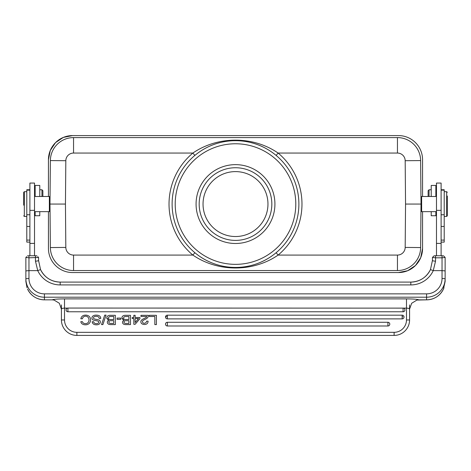 <?xml version="1.0" encoding="UTF-8"?>
<svg xmlns="http://www.w3.org/2000/svg" width="471" height="471" viewBox="0 0 471 471"><rect width="100%" height="100%" fill="white"/><g stroke="black" fill="none" stroke-linecap="round" stroke-linejoin="round"><path stroke-width="0.71" d="M226.439 140.682L244.549 140.682M428.127 196.484L428.127 190.702L428.127 196.484M428.127 190.702L429.052 189.772L429.052 196.484M27.024 287.781L25.87 281.44L25.87 257.431L28.961 257.814L38.545 257.437L38.545 260.404A3.091 0.73 -0 0 1 35.455 261.134L37.739 270.631A24.733 24.639 -0 0 0 60.188 284.926L410.812 284.926A24.733 24.639 -0 0 0 433.261 270.631L435.545 261.134L435.545 257.814L442.039 257.814L442.039 255.735L435.545 255.735L435.545 257.814L432.455 257.437L434.003 255.883L433.185 256.701M42.873 196.484L42.873 190.702L42.873 196.484M41.948 196.484L41.948 189.772L39.782 189.772M39.782 196.484L39.782 185.444L35.142 185.444L35.142 196.484L35.142 193.175L34.524 193.793M35.142 211.65L35.142 215.747L39.782 215.747L39.782 211.65M23.703 205.091L23.703 192.315L23.703 205.091M23.703 215.818L24.321 216.436L24.321 191.697L26.794 191.697M23.703 196.018L23.703 205.168M29.891 190.154L26.794 190.154L26.794 242.112L29.891 242.112M49.985 204.067L50.368 160.576A23.191 23.191 0 0 1 73.553 137.591L397.447 137.591A23.191 23.191 0 0 1 420.632 160.576L421.015 204.067L420.632 247.558L421.015 204.067L420.632 160.576L405.178 160.711L405.555 204.067L405.178 247.422L420.632 247.558A23.191 23.191 0 0 1 397.447 270.542L73.553 270.542A23.191 23.191 0 0 1 50.368 247.558L49.985 204.067L65.445 204.067L65.822 160.711L50.368 160.576L49.985 204.067L50.368 247.558L65.822 247.422L65.445 204.067M447.297 203.042L447.297 215.818L447.297 203.042M447.297 192.315L446.679 191.697L446.679 216.436L444.206 216.436M447.297 205.168L447.297 196.018M441.109 242.112L444.206 242.112L444.206 189.742L441.109 189.742M441.109 255.735L441.109 183.066L436.476 183.066L436.476 255.735M436.476 211.65L421.645 211.65L421.639 196.484L436.476 196.484M421.015 211.026L421.015 197.108L421.015 211.026L421.639 211.65M421.015 204.067L405.555 204.067M226.451 267.451L244.561 267.451M294.245 270.542L397.447 270.542L397.447 255.082A7.73 7.73 0 0 0 405.178 247.422M213.887 144.485C207.046 146.934 200.705 150.585 194.864 155.424L192.88 153.051A66.476 66.476 0 0 0 192.88 255.082L194.864 252.709C200.717 257.56 207.069 261.211 213.928 263.666L214.022 263.701M50.368 247.558A23.191 23.191 0 0 0 73.553 270.542L73.553 255.082L192.88 255.082C217.89 272.303 253.186 272.262 278.12 255.082L397.447 255.082M420.632 160.576A23.191 23.191 0 0 0 397.447 137.591L397.447 153.051L278.12 153.051C253.11 135.831 217.814 135.872 192.88 153.051L73.553 153.051A7.73 7.73 0 0 0 65.822 160.711M257.113 263.654C263.954 261.199 270.295 257.549 276.136 252.709L278.12 255.082A66.476 66.476 0 0 0 278.12 153.051L276.136 155.424C270.283 150.573 263.931 146.923 257.072 144.467L256.978 144.432M298.879 204.755A63.385 63.385 0 0 1 203.213 258.608A63.385 63.385 0 0 1 204.408 148.83A63.385 63.385 0 0 1 298.879 204.755A63.385 63.385 0 0 1 203.213 258.608A63.385 63.385 0 0 1 204.408 148.83A63.385 63.385 0 0 1 298.879 204.755M274.923 204.067A39.423 39.423 0 0 0 215.789 169.925A39.423 39.423 0 0 0 215.789 238.208A39.423 39.423 0 0 0 274.923 204.067M271.832 204.067A36.332 36.332 0 0 0 217.337 172.604A36.332 36.332 0 0 0 217.337 235.529A36.332 36.332 0 0 0 271.832 204.067M267.964 204.067A32.464 32.464 0 0 0 219.268 175.954A32.464 32.464 0 0 0 219.268 232.179A32.464 32.464 0 0 0 267.964 204.067M422.558 196.484L422.558 159.698A24.115 24.115 0 0 0 398.442 135.583L72.558 135.583L63.338 137.42L55.519 142.631L50.291 150.461L48.442 159.698L48.442 196.484M48.442 211.65L48.442 248.435A24.115 24.115 0 0 0 72.558 272.55L398.442 272.55L407.662 270.713L415.481 265.503L420.709 257.672L422.558 248.435L422.558 211.65M398.442 272.55A24.115 24.115 0 0 0 422.558 248.435M72.558 135.583A24.115 24.115 0 0 0 48.442 159.698M49.985 204.673L49.985 197.108L49.985 204.673M49.985 197.108L49.355 196.484L49.361 211.65L34.524 211.65M49.355 196.484L34.524 196.484M34.524 255.735L34.524 183.066L29.891 183.066L29.891 255.735M25.87 257.425L26.612 256.683M27.43 255.871L28.961 255.735L28.961 270.631L25.87 270.902M402.163 318.879L402.163 315.17A1.855 1.855 0 0 1 404.018 317.024A1.855 1.855 0 0 1 402.163 318.879L167.358 318.879A1.855 1.855 0 0 1 165.504 317.024A1.855 1.855 0 0 1 167.358 315.17L402.163 315.17M387.933 325.991A1.855 1.855 0 0 0 389.788 324.136A1.855 1.855 0 0 0 387.933 322.276L167.358 322.276A1.855 1.855 0 0 0 165.504 324.136A1.855 1.855 0 0 0 167.358 325.991L387.933 325.991L387.933 322.276M83.29 315.558A5.316 5.316 0 0 1 85.587 315.128A5.216 5.216 0 0 1 89.207 316.388A4.575 4.575 0 0 1 90.562 319.856A4.816 4.816 0 0 1 89.184 323.459A5.216 5.216 0 0 1 85.486 324.796A5.528 5.528 0 0 1 82.254 323.936A3.156 3.156 0 0 1 80.835 321.675L82.413 321.675A2.437 2.437 0 0 0 83.508 323.13A3.768 3.768 0 0 0 85.475 323.618A3.474 3.474 0 0 0 88.048 322.629A3.768 3.768 0 0 0 88.984 319.962A3.815 3.815 0 0 0 88.071 317.283A3.315 3.315 0 0 0 83.585 316.871A3.209 3.209 0 0 0 82.413 318.79L80.841 318.79A4.333 4.333 0 0 1 83.285 315.552M96.573 319.462A10.197 10.197 0 0 1 98.987 320.045A1.978 1.978 0 0 1 100.329 321.681A2.49 2.49 0 0 1 99.293 324.019A4.875 4.875 0 0 1 96.39 324.802A6.594 6.594 0 0 1 94.253 324.484A3.209 3.209 0 0 1 92.163 321.752L93.735 321.752A1.931 1.931 0 0 0 94.5 323.159A3.474 3.474 0 0 0 96.402 323.624A3.209 3.209 0 0 0 98.115 323.2M94.235 316.718A1.372 1.372 0 0 0 93.505 317.825A0.948 0.948 0 0 0 93.711 318.49A1.354 1.354 0 0 0 94.123 318.832A10.821 10.821 0 0 0 96.573 319.438M95.796 320.61A9.997 9.997 0 0 1 92.993 319.88A2.437 2.437 0 0 1 92.622 319.597A2.008 2.008 0 0 1 91.927 318.243A2.543 2.543 0 0 1 93.034 315.929A5.258 5.258 0 0 1 96.131 315.14C99.122 315.128 100.659 316.235 100.753 318.449L99.181 318.449A2.114 2.114 0 0 0 98.333 316.83A3.992 3.992 0 0 0 96.19 316.306A3.886 3.886 0 0 0 94.241 316.736M98.127 323.218A1.325 1.325 0 0 0 98.769 322.111A0.96 0.96 0 0 0 98.569 321.481L98.227 321.216A9.92 9.92 0 0 0 95.796 320.639M106.063 315.128L104.721 315.128L101.542 324.596L102.896 324.596L106.063 315.128M110.832 320.716L113.77 320.716L113.77 323.412L110.944 323.412A2.897 2.897 0 0 1 109.443 323.118A1.272 1.272 0 0 1 109.861 320.798A5.134 5.134 0 0 1 110.832 320.716M109.066 316.812A5.487 5.487 0 0 1 111.262 316.518L113.77 316.506L113.77 319.532L110.691 319.532A5.134 5.134 0 0 1 109.572 319.409A1.654 1.654 0 0 1 108.371 318.002M109.072 316.824L108.377 318.002M115.348 324.596L111.044 324.596L115.348 324.596L115.348 315.323L110.555 315.323A4.575 4.575 0 0 0 107.653 316.041M106.876 318.637L108.836 320.292L106.793 317.972A2.437 2.437 0 0 1 107.671 316.065M107.311 322.205A1.931 1.931 0 0 1 108.836 320.315M111.044 324.59A6.423 6.423 0 0 1 108.907 324.342A2.661 2.661 0 0 1 107.735 323.453A2.114 2.114 0 0 1 107.317 322.205M120.747 318.096L117.091 318.096L117.091 319.332L120.747 319.332L120.747 318.096M125.951 320.716L128.889 320.716L128.889 323.412L126.063 323.412A2.897 2.897 0 0 1 124.562 323.118A1.272 1.272 0 0 1 124.98 320.798A5.134 5.134 0 0 1 125.951 320.716M124.185 316.812A5.487 5.487 0 0 1 126.381 316.518L128.889 316.506L128.889 319.532L125.81 319.532A5.134 5.134 0 0 1 124.697 319.409A1.654 1.654 0 0 1 123.49 318.002L124.197 316.824M130.473 324.596L126.163 324.596L130.473 324.596L130.473 315.323L125.68 315.323A4.575 4.575 0 0 0 122.778 316.041M121.912 317.972A2.437 2.437 0 0 1 122.79 316.065M122.001 318.637L123.955 320.292L121.918 317.972M126.163 324.59A6.423 6.423 0 0 1 124.026 324.342A2.661 2.661 0 0 1 122.854 323.453A2.114 2.114 0 0 1 123.955 320.315M135.148 318.537L138.533 318.537L135.148 322.553L135.148 318.537M139.922 317.531L135.148 317.531L135.148 315.323L133.829 315.323L133.829 317.531L132.216 317.531L132.216 318.537L133.829 318.537L133.829 324.289L135.142 324.289L139.922 318.673L139.922 317.531M142.978 322.906L142.407 321.758L142.978 322.906A2.367 2.367 0 0 0 146.611 321.163L148.059 321.163A3.091 3.091 0 0 1 147.205 323.577A3.992 3.992 0 0 1 144.473 324.484A4.257 4.257 0 0 1 141.906 323.76M144.856 319.521A7.583 7.583 0 0 0 142.901 320.616A1.613 1.613 0 0 0 142.401 321.758M147.582 317.737A7.848 7.848 0 0 1 144.844 319.491M143.885 318.632A11.958 11.958 0 0 0 146.004 317.531A2.273 2.273 0 0 0 146.781 316.453L140.959 316.453L140.959 315.323L148.359 315.323A3.992 3.992 0 0 1 147.57 317.719M141.588 320.05A7.583 7.583 0 0 1 143.891 318.655M141.901 323.76A2.367 2.367 0 0 1 141.6 320.062M156.413 315.323L149.289 315.323L149.289 316.506L154.835 316.506L154.835 324.596L156.413 324.596L156.413 315.323M165.527 316.712L167.358 316.712M402.163 316.712L402.811 316.712M409.576 304.92L409.576 319.962A15.461 15.461 0 0 1 394.115 335.417L76.885 335.417A15.461 15.461 0 0 1 61.424 319.962L61.424 304.92M67.918 308.058L67.406 308.128A1.855 1.855 0 0 0 67.918 311.767L403.082 311.767A1.855 1.855 0 0 0 403.594 308.128L67.918 308.058L67.918 311.767M64.515 319.962L61.424 319.962L61.424 309.212C61.613 308.552 62.643 308.193 64.515 308.128L64.515 319.962A12.37 12.37 0 0 0 76.885 332.326L394.115 332.326L76.885 332.326L76.885 335.417L394.115 335.417L394.115 332.326A12.37 12.37 0 0 0 406.485 319.962L409.576 319.962L409.576 309.129L411.648 303.283L416.935 300.056L426.579 299.844A18.552 18.481 -0 0 0 443.452 289.053L445.13 281.44L445.13 270.902L445.13 281.44M61.424 309.212L59.352 303.283L54.065 300.056L52.469 299.862M37.815 256.695L38.545 257.425M35.455 261.134L35.455 255.735L36.979 255.871M28.961 255.735L35.455 255.735M40.547 269.595C44.651 277.56 51.204 281.729 60.188 282.1L60.188 282.1A21.642 21.56 -0 0 1 40.547 269.606L38.545 260.404L40.547 269.595L37.739 270.631L28.961 270.631L28.961 278.455A15.461 15.402 180 0 0 44.421 293.857L44.421 297.207A18.552 18.481 180 0 1 25.87 278.726L28.961 278.455M418.531 299.862L426.579 299.844L426.579 293.857A15.461 15.402 180 0 0 442.039 278.455L442.039 270.631L433.261 270.631L430.453 269.595L432.455 260.404A3.091 0.73 0 0 0 435.545 261.134M410.812 284.926L410.812 282.1A21.642 21.56 -0 0 0 430.453 269.606L432.455 260.404L432.455 257.425M406.485 319.962L406.485 308.128C408.357 308.193 409.387 308.552 409.576 309.212M25.87 281.44L25.87 269.865M445.13 257.431L445.13 270.902L442.039 270.631L442.039 257.814L445.13 257.437L443.588 255.883L444.4 256.701M443.564 255.871L442.039 255.735M435.545 255.735L434.021 255.871M431.218 211.65L431.218 215.747L435.858 215.747L435.858 211.65M435.858 196.484L435.858 185.444L431.218 185.444L431.218 196.484M26.794 240.098L29.891 240.098M29.891 226.445L26.794 226.445M26.794 214.758L29.891 214.758M73.553 137.591L73.553 153.051M441.109 214.758L444.206 214.758M444.206 226.445L441.109 226.445M441.109 240.098L444.206 240.098M436.476 243.395L441.109 243.395M436.476 210.354L441.109 210.354M397.447 153.051A7.73 7.73 0 0 1 405.178 160.711M73.553 255.082A7.73 7.73 0 0 1 65.822 247.422M295.788 204.697A60.294 60.294 0 0 0 205.909 151.532A60.294 60.294 0 0 0 204.797 255.953A60.294 60.294 0 0 0 295.788 204.726A60.294 60.294 0 0 0 295.788 204.697M34.524 210.354L29.891 210.354M34.524 243.395L29.891 243.395M167.358 315.17L167.358 318.879M167.358 322.276L167.358 325.991M403.082 311.767L403.082 308.058M67.406 308.128L64.515 308.128L64.515 298.885L406.485 298.885C413.35 298.938 417.447 299.256 418.772 299.85M403.594 308.128L406.485 308.128L406.485 298.885M430.453 269.595C426.349 277.56 419.796 281.729 410.812 282.1L60.188 282.1L60.188 284.926M44.421 293.857L426.579 293.857M442.039 278.455L445.13 278.726A18.552 18.481 180 0 1 426.579 297.207L44.421 297.207L44.421 299.844L52.151 299.844L44.421 299.844A18.552 18.481 -0 0 1 27.548 289.053C31.062 295.935 36.685 299.538 44.421 299.856M64.515 298.885C57.65 298.938 53.553 299.256 52.228 299.85M42.873 190.702L41.948 189.772M23.703 192.315L24.321 191.697M26.794 216.436L24.321 216.436M26.794 189.742L29.891 189.742M447.297 215.818L446.679 216.436M446.679 191.697L444.206 191.697M441.109 190.154L444.206 190.154M421.015 197.108L421.645 196.484M49.985 211.026L49.355 211.65M426.579 299.856C434.315 299.532 439.938 295.935 443.447 289.059L443.976 287.781M436.476 193.793L435.858 193.175M431.218 189.772L429.052 189.772"/></g></svg>
